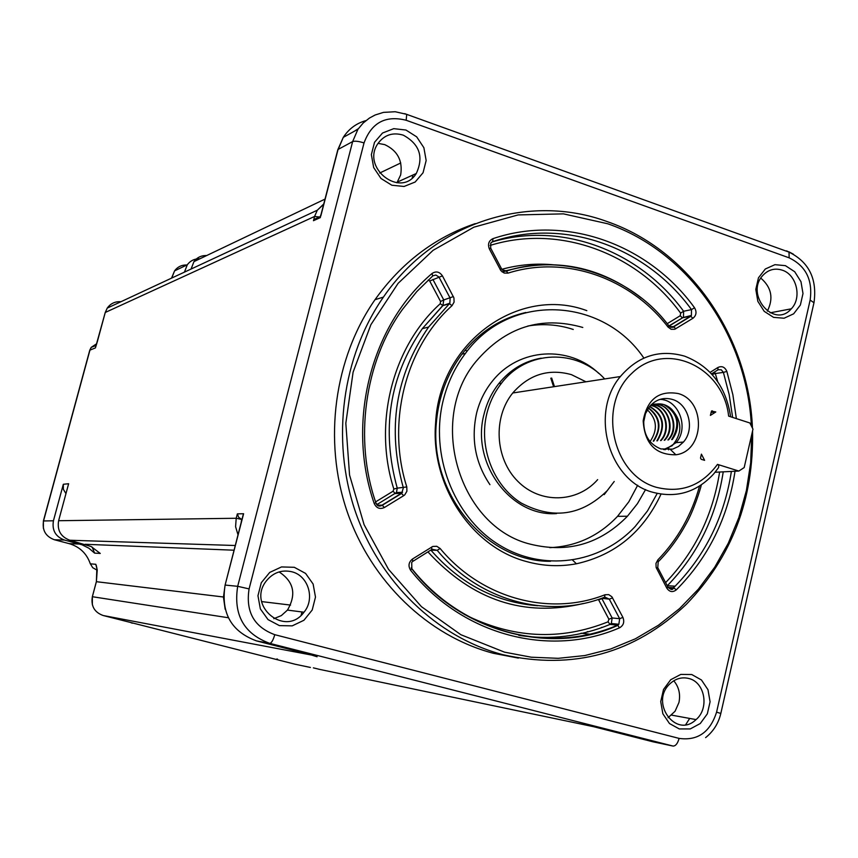 <?xml version="1.0" encoding="UTF-8"?>
<svg xmlns="http://www.w3.org/2000/svg" width="858" height="858" viewBox="0 0 858 858"><rect width="100%" height="100%" fill="white"/><g stroke="black" fill="none" stroke-linecap="round" stroke-linejoin="round"><path stroke-width="1.29" d="M313.374 667.856L319.519 669.358M206.649 255.566C201.362 255.373 197.136 257.389 193.972 261.604L191.055 269.058M97.415 341.387L95.41 347.908L89.768 350.203L43.393 520.967L53.432 520.785L63.331 484.266L68.629 483.74L58.623 520.72C57.025 530.341 60.768 536.84 69.83 540.24L91.13 546.535L100.257 553.442L94.595 553.11L92.171 547.082M79.665 544.058L69.198 543.65L54.386 539.746L64.522 540.068L82.078 544.809L88.857 548.187L94.595 553.11M96.568 566.419L95.785 564.285L97.244 569.959L96.386 581.681L92.364 596.718L228.357 617.749M92.364 604.793L92.342 596.718C90.83 606.07 94.444 612.344 103.185 615.518L295.098 664.231L310.414 667.449M587.129 631.778L587.859 631.585M90.229 563.577L92.696 567.674L96.493 569.83M277.52 659.126L276.834 658.987M184.416 272.147L187.301 264.79C190.433 260.618 194.616 258.633 199.839 258.805M120.957 301.716C115.176 301.33 110.596 303.464 107.239 308.108L105.234 312.494L95.41 347.908M64.522 540.068C55.555 536.722 51.855 530.287 53.432 520.785M65.959 493.607L63.353 489.296L63.331 484.266M130.03 622.286L132.282 623.208M767.342 311.143C773.723 298.391 771.557 287.387 760.832 278.142M518.382 658.097L493.232 653.26C428.206 636.078 371.085 581.735 346.964 511.057C323.048 440.336 334.202 358.279 375.01 299.689C401.458 262.677 434.867 237.312 475.246 223.616M691.752 674.527L701.458 679.986L707.989 689.714L710.081 701.78L707.335 713.835L700.278 723.519L690.272 728.925L679.289 728.935L669.487 723.541L662.859 713.77L660.724 701.587L663.534 689.435L670.699 679.729L680.78 674.42L691.752 674.527M405.931 130.03L416.677 136.84L423.884 147.715L426.158 160.51L423.058 172.748L415.175 182.014L404.043 186.476L391.838 185.231L380.995 178.485L373.67 167.557L371.364 154.622L374.528 142.289L382.529 133.022L393.747 128.657L405.931 130.03M294.305 567.299L305.577 573.412L313.116 584.03L315.487 597.082L312.215 609.995L303.925 620.27L292.224 625.857L279.418 625.621L268.028 619.594L260.36 608.912L257.958 595.742L261.304 582.7L269.734 572.415L281.51 566.934L294.305 567.299M785.424 265.658L794.712 271.739L800.975 281.681L802.991 293.543L800.385 305.008L793.65 313.814L784.094 318.232L773.584 317.363L764.21 311.347L757.85 301.351L755.801 289.371L758.461 277.82L765.304 269.004L774.935 264.672L785.424 265.658M668.05 717.728L675.074 711.25L678.957 702.477C680.609 694.133 678.882 686.904 673.777 680.791M782.303 270.184C796.739 274.657 802.123 297.951 791.28 308.826C774.141 329.15 744.572 294.391 762.966 275.279C768.468 269.562 774.903 267.857 782.303 270.184M752.563 430.941C753.925 499.324 731.842 557.121 686.325 604.343C634.319 653.624 573.155 670.398 502.809 654.675C437.172 637.333 379.493 582.367 355.115 510.875C330.952 439.339 342.213 356.327 383.419 297.104C434.77 222.007 529.075 192.782 607.207 221.611C689.617 250.043 748.873 336.636 752.445 428.078M688.706 678.464C681.992 676.865 675.879 678.506 670.366 683.408C649.045 701.941 675.836 739.381 696.053 719.594C709.609 708.376 704.911 682.013 688.706 678.464M403.249 135.146C419.573 144.09 423.916 156.875 416.291 173.488C400.815 198.745 360.832 167.911 377.917 143.576C384.32 134.867 392.771 132.046 403.249 135.146M291.752 571.75C308.322 575.557 315.336 598.841 303.989 612.215C285.36 637.923 246.3 605.641 266.409 580.823C273.23 572.565 281.681 569.54 291.752 571.75M584.641 724.806L318.436 669.133M593.543 726.683L584.212 724.72M316.066 656.059L256.542 640.915L269.723 643.35L673.047 746.063L653.013 741.816L593.479 726.662M396.932 182.797L400.675 174.871C402.874 160.725 397.554 150.643 384.727 144.627L378.056 143.361M751.715 434.652L750.675 462.837L746.374 490.626L738.867 517.567L728.27 543.243L714.714 567.235L698.38 589.156L679.515 608.622L658.386 625.278L635.317 638.835L610.66 649.002L584.813 655.555L558.204 658.322L531.284 657.207L504.536 652.166L460.843 634.695L421.428 606.66L388.535 569.347L364.092 524.667L349.56 475.042L345.828 423.23L353.099 372.158L370.903 324.656L398.123 283.322L433.118 250.3L473.873 227.177L518.114 214.918L563.502 213.867L607.764 223.777C688.652 251.662 747.114 336.229 751.383 425.997M273.799 618.693L281.327 615.604L287.451 610.092C296.643 594.358 293.854 581.638 279.097 571.921M241.173 522.468L241.699 519.422L238.663 517.31L237.344 513.878L236.207 518.264L241.945 519.487M242.975 516.173L243.608 513.738L237.344 513.878M320.828 215.905L338.063 149.453L352.638 141.591L237.687 586.314L225.107 585.059L243.608 513.738M319.294 217.053L314.457 219.251L313.481 220.699L320.399 217.567M661.025 494.144C643.285 531.928 615.079 555.137 576.404 563.781C559.727 566.902 543.05 566.151 526.383 561.518C471.589 547.189 430.255 485.156 435.628 422.812C439.457 342.01 519.337 285.317 586.829 310.65M550.461 561.304C486.915 561.958 429.686 494.626 436.272 423.659C438.363 397.415 446.932 374.238 461.979 354.139C479.032 332.282 500.311 318.404 525.793 312.484M657.217 493.436L647.479 510.95L635.199 526.469C600.246 564.092 542.159 572.425 497.769 544.047C453.292 515.915 429.654 454.172 443.296 400.021C447.672 382.679 455.04 367.149 465.411 353.421C509.781 292.149 602.52 296.868 643.865 358.076M663.609 398.605L664.017 400.01M668.779 448.369L668.65 449.839M645.581 489.543L637.44 503.646L627.434 516.237C600.192 543.993 567.899 553.324 530.544 544.219C459.545 527.316 426.909 420.388 475.836 361.679C505.394 326.984 541.044 315.583 582.786 327.456M527.82 326.029C543.211 323.445 558.354 324.581 573.262 329.461M637.666 485.242L628.85 501.758L617.524 516.344C598.82 536.036 576.244 546.471 549.785 547.651M516.999 367.278L525.396 363.653M556.585 513.567C510.649 517.063 470.538 462.784 484.126 413.846C486.958 402.509 491.849 392.428 498.798 383.601C510.199 369.594 524.324 361.111 541.194 358.161M607.078 490.797C581.488 515.744 552.831 519.809 521.117 502.981C493.275 485.564 478.474 447.2 486.861 413.481C489.704 402.112 494.605 391.999 501.565 383.14C526.855 349.817 576.951 348.466 604.665 378.946M597.661 479.633C577.22 502.992 540.261 504.129 517.803 481.306C495.066 458.805 492.728 417.556 512.762 392.985C529.043 374.463 548.584 368.35 571.417 374.635L585.971 381.799M717.492 464.382L738.835 471.053L744.186 467.567L752.981 429.129L749.849 422.973L728.624 416.109C723.498 366.688 665.615 340.036 631.96 373.209C597.071 405.04 612.172 475.064 656.349 487.301C681.22 493.414 701.597 485.767 717.492 464.382L718.832 465.368L718.564 467.599L713.674 473.959C696.685 492.278 676.415 498.38 652.852 492.288C608.783 481.027 589.446 412.891 620.366 376.544C638.223 355.823 659.684 349.034 684.716 356.188C710.37 366.227 725.632 386.1 730.49 415.798M701.415 454.139L704.6 460.338L701.158 459.266L700.514 458.022L701.415 454.139M710.392 415.401L711.486 411.111L715.797 411.958L710.392 415.401M678.281 393.565C706.499 401.136 704.557 451.415 675.868 454.783C655.533 455.008 644.637 443.672 643.178 420.774C647.189 399.281 658.89 390.208 678.281 393.565M715.111 472.254L738.835 471.053M711.067 412.462L715.797 411.958M660.907 448.938C649.485 444.358 643.768 435.296 643.736 421.761L645.495 413.62L649.506 406.628C655.898 399.378 663.566 396.986 672.5 399.463C688.717 404 695.152 429.15 683.44 442.052L678.485 446.46L672.608 449.142L660.907 448.938M659.995 399.388C678.85 399.538 689.446 428.153 676.083 442.642L664.961 449.785M650.525 405.448L655.63 404.193C661.679 403.142 667.052 404.869 671.75 409.373C682.335 421.407 682.496 433.505 672.254 445.656L663.556 449.581M653.764 441.119L653.238 441.162C661.475 428.185 659.856 417.17 648.38 408.129M657.41 440.808L656.874 440.862C665.551 426.222 663.116 414.8 649.538 406.585M661.068 440.508L660.531 440.551C671.02 429.493 664.875 407.915 651.104 405.555M664.231 440.229C674.967 428.979 668.221 406.703 654.096 404.987M667.921 439.94C679.633 427.692 670.602 403.635 655.201 404.322M671.75 409.373C679.364 419.165 679.525 429.225 672.232 439.553L671.675 439.618C680.458 424.871 678.024 413.288 664.382 404.879M650.986 404.955C667.835 398.766 681.992 425.858 668.489 439.864L667.932 439.929M651.233 404.708C666.945 403.163 676.715 427.777 664.757 440.197L664.221 440.24M650.654 405.308C664.929 406.778 671.921 429.172 661.057 440.529M649.699 406.381C663.588 414.478 666.151 425.954 657.4 440.83M648.551 407.872C660.338 416.784 662.076 427.863 653.775 441.119M647.329 409.781C657.003 419.197 657.947 429.729 650.171 441.409M590.561 634.276L581.102 633.204M467.32 350.986L465.057 350.268M720.827 713.438L813.963 302.745L810.145 300.064C812.891 280.03 805.887 265.959 789.156 257.84L789.017 252.123L404.697 113.642M412.226 178.003L412.988 174.989M323.659 204.333L317.31 210.21L314.575 216.463L105.255 312.473L97.426 341.334M105.244 312.537L107.239 308.108L317.31 210.21L323.766 203.957M96.729 343.704L91.195 347.372L89.961 350.043L43.554 520.924C42.01 530.201 45.613 536.475 54.386 539.746L54.247 539.714M58.623 520.72L236.207 518.264L235.585 526.683L237.988 534.749M319.391 216.999L314.575 216.463L313.481 220.699M69.83 540.24L235.199 545.506M233.977 550.203L85.146 544.283M69.048 543.607L69.198 543.65C79.697 546.771 86.733 553.496 90.315 563.835L95.785 564.285M290.551 605.083L261.604 601.587M223.445 596.996L96.386 581.692L96.89 567.771M301.952 611.958L301.104 615.304M313.61 655.437L103.185 615.518M317.085 656.756L309.052 654.279M295.098 664.231L296.139 664.457M97.233 570.023L96.622 569.862L97.222 569.916M171.75 278.046L174.592 270.849C177.724 266.699 181.917 264.747 187.141 265.025M601.812 627.295L602.498 627.359M601.587 627.38L602.295 627.445M611.754 624.592L612.451 623.637M519.712 365.958L520.656 366.259M550.815 378.185L553.603 386.744M788.802 251.759L793.393 254.183M705.608 737.623C713.363 731.445 718.436 723.391 720.827 713.47L716.58 712.14L810.145 300.064M652.938 741.795L655.641 742.374M695.195 720.334L695.591 719.508M814.006 302.574C817.277 278.871 808.944 262.055 789.017 252.123L786.572 250.868M274.764 634.684C254.086 627.005 245.527 611.743 249.088 588.899L237.687 586.314C233.237 614.811 243.919 633.826 269.723 643.35C271.503 643.103 273.176 640.207 274.764 634.684L679.107 738.395C697.693 740.947 710.177 732.196 716.58 712.14M789.156 257.84L406.166 120.259C385.564 115.101 371.525 122.662 364.028 142.943L249.088 588.899M673.047 746.063C675.654 746.074 677.67 743.521 679.107 738.395M689.693 718.425L685.735 724.635M365.894 120.613C356.37 123.273 348.831 128.861 343.275 137.366L337.902 150.043M364.028 142.943C358.751 141.248 354.955 140.798 352.638 141.591L357.947 129.258L343.275 137.366L337.827 149.7L320.463 216.688M357.947 129.258L363.17 123.037L369.466 118.039L375.096 115.015L383.494 112.377L395.195 111.733L406.724 114.35L406.166 120.259M243.136 514.907L225.107 585.059C220.742 612.955 231.22 631.574 256.542 640.915L256.499 640.894M354.129 131.371L358.365 128.668M225.161 609.234L223.455 597.189L225.086 585.156M320.227 216.624L321.042 214.425M403.678 495.677L384.384 507.518C379.858 509.513 376.469 508.183 374.217 503.528C345.913 422.222 371.096 324.892 432.035 273.488C436.057 270.881 439.521 271.675 442.438 275.879L453.925 297.887L454.086 302.113L452.037 305.641C405.491 347.619 386.304 422.801 406.799 486.936L406.906 491.216L404.783 494.841L403.678 495.677L401.394 493.307L382.11 505.115L384.384 507.518M412.451 559.041L432.764 546.46L436.733 546.278L440.133 548.487C481.681 598.734 549.688 616.602 604.976 594.766L608.697 594.605L611.851 596.739L622.919 617.406C624.656 621.986 623.541 625.45 619.551 627.809C550.364 657.925 462.601 635.832 410.65 570.334C408 566.001 408.601 562.237 412.451 559.041L412.773 561.4L411.722 562.333M710.124 372.361L717.974 367.449C721.921 365.701 724.881 367.02 726.855 371.407L732.871 394.734L736.357 418.607M735.027 471.246C727.916 518.007 708.354 557.539 676.34 589.832C672.683 592.588 669.497 592.02 666.805 588.138L656.134 567.47L655.973 563.384L657.861 559.877C677.766 539.285 691.655 514.693 699.527 486.089M492.921 238.663C565.819 213.942 648.466 244.198 694.53 307.732C696.91 311.915 696.385 315.422 692.974 318.254L674.753 329.279L671.149 329.29L668.05 327.07C630.308 277.863 565.529 254.858 508.011 273.134L504.161 273.048L500.89 270.678L489.371 248.949C487.569 244.165 488.749 240.744 492.921 238.663L492.707 241.624C564.553 217.213 646.063 246.986 691.505 309.62L694.53 307.732M377.531 505.244L382.11 505.115L378.786 505.576L376.115 503.41M375.772 502.627L374.217 503.528M432.925 275.804L435.843 275.032L438.921 276.984L450.15 298.144L449.839 303.206L428.592 327.07C395.431 375.3 387.022 428.893 403.346 487.848L401.694 493.371L382.411 505.19C379.139 506.906 376.962 506.091 375.879 502.756C354.011 440.551 364.328 361.668 402.541 309.33L416.741 291.634L432.711 275.976L432.035 273.488M428.206 280.019L429.708 280.995L442.438 275.879M432.904 279.429L443.758 299.935L453.378 296.568M429.708 280.995L440.562 301.49L443.758 299.935L442.932 305.555L449.506 303.786L452.037 305.641M440.562 301.49L440.229 303.732L442.932 305.555L422.34 328.646C389.414 376.512 381.049 429.676 397.254 488.148L406.799 486.936M376.866 504.611L396.471 492.535L402.552 492.267L401.394 493.307L395.324 493.565L393.071 491.216L375.589 501.898M413.052 561.229L431.842 549.431L431.542 547.072M432.121 549.27L437.205 550.321L440.133 548.487M430.716 550.139L437.205 550.321C479.408 601.319 548.455 619.412 604.568 597.222L604.976 594.766M604.911 597.104L609.319 599.152L612.591 597.865M601.694 598.283L609.319 599.152L619.648 618.682L622.919 617.406M608.901 619.24L608.065 621.814L610.049 624.42L611.314 623.573L612.14 617.975L608.901 619.24L598.648 599.881L601.876 598.594L612.14 617.975L619.648 618.682L618.854 624.281L617.545 625.171L619.551 627.809M518.779 635.349C550.461 640.132 580.887 636.486 610.049 624.42L617.545 625.171C549.41 654.772 463.073 633.065 411.883 568.725M411.561 568.446L410.65 570.334M411.658 568.446L411.229 567.814M726.855 371.407L723.401 372.393L729.182 394.637L732.635 417.406M731.381 471.428C724.42 516.462 705.673 554.718 675.139 586.186L671.728 588.781L668.296 587.687M723.23 471.846C716.301 516.548 697.661 554.504 667.299 585.735L675.139 586.186L673.562 587.773L676.34 589.832M667.749 586.733L666.805 588.138M657.625 567.342L656.649 568.725M658.215 561.797L657.861 559.877M711.561 373.884L717.856 369.927L717.974 367.449M718.232 369.723L721.288 369.798L723.401 372.393L715.304 373.541L717.696 381.628M491.827 242.042C561.851 221.074 639.628 250.858 683.601 311.25L691.505 309.62L691.398 315.465L690.54 316.194L692.974 318.254M490.132 245.42C559.47 223.927 636.947 253.164 680.619 313.116L683.601 311.25L683.472 317.074L682.636 317.771L690.54 316.194L673.433 326.673L675.857 328.753M668.704 325.6L668.05 327.07M673.433 326.673L669.476 326.49M641.376 298.026C600.343 266.409 555.265 257.346 506.145 270.828L508.011 273.134M504.686 271.257L506.145 270.828L502.295 269.938M501.351 268.533L500.128 269.498M490.626 248.005L489.371 248.949M680.619 313.116L680.233 315.723L682.271 317.76L691.409 315.444L690.905 316.205L672.962 327.295L670.827 327.327L668.94 325.901C633.161 277.681 564.628 252.145 506.703 270.956L504.021 271.085L501.812 269.326L490.669 248.112L490.776 243.039L492.707 241.624M440.229 303.732C392.535 346.621 372.855 423.487 393.843 489.049L397.254 488.148L396.439 492.589L395.324 493.565M430.877 550.128C460.489 583.987 496.106 602.52 537.73 605.716M668.135 587.451L673.551 587.773M714.5 372.029L715.304 373.541L712.076 374.463M668.95 325.911L682.636 317.771L669.068 326.072M510.263 269.927L502.198 271.986M393.843 489.049L393.071 491.216M427.981 551.941C472.447 600.332 524.217 617.524 583.29 603.517M608.065 621.814C560.167 641.001 512.172 638.481 464.081 614.242M719.615 472.029C712.794 515.293 694.787 552.155 665.604 582.625M680.233 315.723L667.181 323.702M554.504 264.908C536.743 263.106 519.176 264.575 501.791 269.305M711.722 410.918L712.365 410.853M193.972 261.604L325.021 199.099M379.676 173.037L400.75 162.977M43.393 520.967L43.383 528.303M187.301 264.79L174.582 270.86L171.525 278.153M96.171 345.399L91.195 347.372L89.768 350.203M92.342 596.718L96.353 581.681M521.128 365.326L521.846 365.551M551.673 378.046L554.472 386.615M791.28 308.826L770.141 312.816M383.419 297.104L375.01 299.689M696.053 719.594L671.632 715.132M416.291 173.488L397.479 182.025M303.989 612.215L287.451 610.092M320.506 216.495L314.457 219.251M572.651 560.177L576.404 563.781M436.272 423.659L435.628 422.812M449.849 303.196L428.592 327.07L422.34 328.646L442.749 305.577L449.849 303.196M411.701 562.344L411.851 568.854C460.821 632.764 552.434 655.705 617.932 625.321L618.865 624.27L611.357 623.53L609.673 624.281M673.562 587.773C672.769 590.197 670.881 589.961 667.921 587.065L657.775 567.664L658.204 561.818M701.308 484.931C700.654 488.685 693.403 511.304 686.303 523.541C678.646 537.73 669.465 550.289 658.783 561.218M461.979 354.139L465.411 353.421M504.172 271.139L516.044 268.457M627.434 516.237L617.524 516.344M489.939 484.663C475.332 462.955 470.892 439.082 476.619 413.03C479.643 400.986 484.974 390.272 492.589 380.888C519.187 347.587 569.186 345.152 598.777 373.391M614.231 481.467L604.193 494.637M498.798 383.601L501.565 383.14M512.762 392.985L620.366 376.544M670.516 449.603L675.868 454.783M643.736 421.761L643.178 420.774M676.083 442.642L683.44 442.052"/></g></svg>

